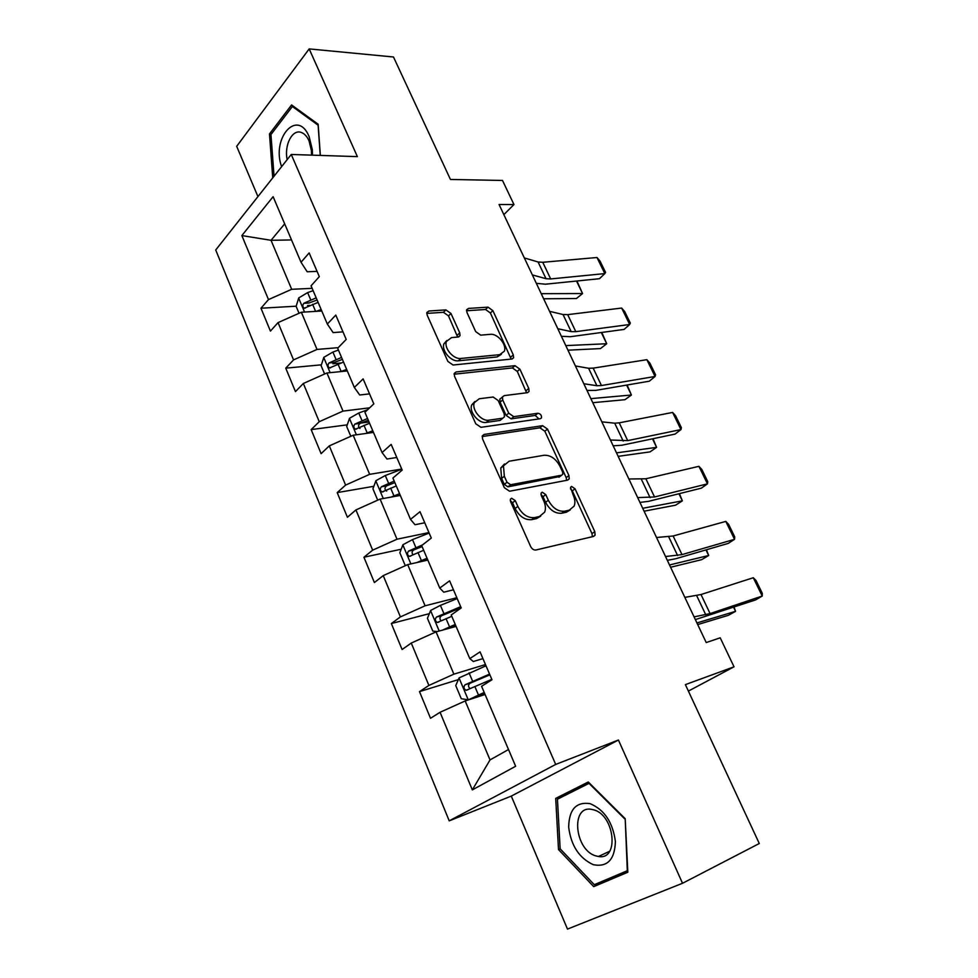 <?xml version="1.0" encoding="UTF-8"?>
<svg xmlns="http://www.w3.org/2000/svg" width="978" height="978" viewBox="0 0 978 978"><rect width="100%" height="100%" fill="white"/><g stroke="black" fill="none" stroke-linecap="round" stroke-linejoin="round"><path stroke-width="1.47" d="M511.616 498.218L510.382 499.245L510.565 501.604L530.651 546.519C532.02 549.061 533.768 550.223 535.907 550.003L593.609 536.421L595.076 535.198L594.807 531.641L575.052 488.817L571.604 486.445L570.529 487.325L573.267 495.186C575.088 499.33 575.382 502.973 574.123 506.139L569.22 510.198L564.502 511.213C557.986 511.726 552.594 508.071 548.34 500.247L545.785 494.623L542.228 492.203L541.091 493.156L541.274 495.516L543.829 501.152C545.626 505.271 545.907 508.939 544.66 512.142L539.416 516.543L534.489 517.594C527.704 518.144 522.154 514.428 517.851 506.421L515.272 500.675L511.616 498.218M450.98 313.498L445.919 309.904L428.853 311.016L426.885 312.459L427.166 315.124L447.863 361.395L453.046 365.014L511.91 359.024L513.597 357.765L513.303 354.916L492.888 310.662L488.022 307.153L468.474 308.425L466.665 309.745L466.946 312.422L475.687 331.603L480.675 335.148L490.406 334.329C497.582 333.327 507.117 344.916 504.318 351.236L499.721 354.672L460.956 358.461C453.56 359.623 443.694 348.021 446.457 341.408L451.555 337.581L458.169 337.031L460.039 335.637L459.758 332.887L450.98 313.498L448.486 315.894L443.437 312.3L426.75 313.412M682.522 883.281L618.426 740.028L511.286 796.104L567.484 929.1L682.522 883.281L759.283 843.513L685.382 684.624L734.026 666.813L720.211 637.815L706.214 642.558L499.061 204.5L513.963 204.549L502.509 180.465L450.442 179.451L393.486 56.993L309.182 48.9L236.688 146.321L257.935 196.602M618.426 740.028L555.687 764.429L291.248 154.475L357.386 156.627L309.182 48.9M484.134 434.44L482.313 435.907L482.582 439.024L504.355 487.716L509.587 491.237L567.68 480.137L569.22 478.878L568.939 475.565L547.509 429.097L542.594 425.662L484.134 434.44L482.276 435.98M475.748 423.755L454.525 376.286L454.244 373.413L456.151 371.946L514.978 365.686L519.868 369.158L528.768 388.462L529.061 391.432L527.423 392.691L504.183 395.625L502.447 396.97L502.729 399.953L508.731 413.168L513.768 416.665L537.888 413.266C540.455 413.731 541.665 415.247 541.519 417.826L540.394 418.706L480.956 427.325L475.748 423.755M555.687 764.429L449.22 820.848L215.71 249.977L291.248 154.475M296.175 306.2L260.967 308.217L270.429 331.102L278.045 322.606L293.547 359.892L285.747 368.156L295.454 391.603L303.351 383.486L319.244 421.701L311.163 429.599L321.102 453.645L329.305 445.895L345.613 485.1L337.202 492.606L347.41 517.264L355.931 509.929L372.655 550.149L363.926 557.228L374.391 582.533L383.242 575.614L400.405 616.91L391.347 623.548L402.092 649.514L411.273 643.059L428.902 685.444L419.489 691.617L430.516 718.28L440.063 712.29L472.325 789.894L515.638 766.263L481.579 686.275L491.983 679.747L480.051 651.886L469.795 658.61L473.303 661.507L482.936 658.622M260.967 308.217L268.485 299.598L241.859 235.576L273.106 196.676L301.028 262.251L309.158 252.923L319.317 276.64L311.065 285.833L327.337 324.048L335.784 315.087L346.212 339.427L337.642 348.241L354.342 387.459L363.119 378.889L373.828 403.89L364.916 412.3L382.056 452.557L391.176 444.403L402.178 470.076L392.911 478.046L410.515 519.391L420.002 511.69L431.298 538.059L421.665 545.59L439.758 588.059L449.611 580.834L461.225 607.925L451.213 614.966L469.795 658.61M338.205 347.655L317.019 349.439L301.346 312.251L321.786 311.004M342.972 331.86L333.107 332.593L327.337 324.048M301.346 312.251L278.045 322.606M317.019 349.439L293.547 359.892M369.66 407.826L343.009 411.102L326.933 372.973L347.312 370.955M369.537 393.877L359.708 395.002L354.342 387.459M326.933 372.973L303.351 383.486M343.009 411.102L319.244 421.701M401.738 469.061L369.66 474.33L353.18 435.234L373.486 432.41M396.787 457.496L386.995 459.024L382.056 452.557M353.18 435.234L329.305 445.895M369.66 474.33L345.613 485.1M428.951 532.57L397.007 539.208L380.1 499.086L400.32 495.43M424.745 522.778L415.002 524.734L410.515 519.391M380.1 499.086L355.931 509.929M397.007 539.208L372.655 550.149M456.848 597.717L425.075 605.798L407.716 564.624L427.838 560.076M453.462 589.795L443.767 592.203L439.758 588.059M407.716 564.624L383.242 575.614M425.075 605.798L400.405 616.91M485.479 664.551L453.878 674.16L436.066 631.874L456.09 626.409M436.066 631.874L411.273 643.059M453.878 674.16L428.902 685.444M472.325 789.894L490.027 759.918L465.173 700.945L485.076 694.49M465.173 700.945L440.063 712.29M511.286 796.104L449.22 820.848M503.853 214.634L513.963 204.549M688.39 691.091L734.026 666.813M490.027 759.918L508.511 749.527M291.53 239.94L271.028 240.307L291.676 289.305L312.129 288.339M284.684 223.864L271.028 240.307L241.859 235.576M317.068 271.395L307.178 271.762L301.028 262.251M291.676 289.305L268.485 299.598M458.364 679.624L419.489 691.617M429.342 613.658L391.347 623.548M401.188 549.233L363.926 557.228M373.84 486.298L337.202 492.606M369.036 421.983L360.735 423.071M347.251 424.843L311.163 429.599M340.894 362.997L332.936 363.743M321.371 364.831L285.747 368.156M309.843 305.417L307.52 305.552M625.199 818.708L588.279 781.984L555.712 798.39L558.511 849.576L593.719 886.63L627.827 872.229L625.199 818.708L627.314 870.713L594.294 884.699L560.149 848.818L558.511 849.576M320.344 155.416L318.156 124.243L291.578 104.939L269.488 133.925L272.74 177.886M589.135 782.828L569.514 793.158M606.8 879.405L607.362 879.992L627.79 871.349M607.362 879.992L593.719 886.63M569.489 792.706L555.712 798.39M271.371 134.01L269.488 133.925M510.247 500.491L512.509 502.765L515.076 508.511C519.379 516.494 524.917 520.198 531.702 519.648L534.489 517.594M540.687 516.152L536.616 518.584L531.702 519.648M570.272 509.893L566.421 512.215L561.702 513.23C555.186 513.756 549.807 510.113 545.565 502.301L543.022 496.69L540.968 494.526M592.375 536.714L591.971 533.597L572.277 490.846L570.443 488.817M566.641 480.332L566.189 477.619L544.832 431.225L539.917 427.802L482.154 436.555M507.02 482.264L510.663 484.733L561.69 475.186L562.778 474.306L562.594 471.995L559.942 466.225C555.81 458.645 550.516 454.99 544.061 455.271L509.098 461.237L503.474 465.846L504.33 476.262L507.02 482.264L504.293 484.391L507.924 486.848L510.663 484.733M559.991 476.469L507.924 486.848M504.526 463.951L500.773 467.997L501.604 478.401L504.33 476.262M504.293 484.391L501.604 478.401M454.085 374.219L512.386 367.936L514.978 365.686M526.604 392.801L517.276 371.395L512.386 367.936M501.372 397.887L499.819 399.195L500.1 402.19L506.091 415.369L511.115 418.853L535.223 415.43L537.888 413.266M538.976 418.914L535.223 415.43M479.269 398.755L474.354 402.618C471.31 409.513 481.421 421.701 488.914 420.173L502.716 418.217L504.452 416.848L504.183 413.792L498.169 400.54L493.108 397.019L479.269 398.755M474.905 401.493L471.751 404.88C468.694 411.775 478.78 423.926 486.274 422.398L488.914 420.173M502.826 418.205L500.064 420.43L486.274 422.398M457.655 337.068L448.486 315.894M446.848 340.503L443.939 343.779C441.164 350.381 451.017 361.958 458.401 360.796L460.956 358.461M501.408 354.268L497.154 356.946L458.401 360.796M511.176 359.097L490.381 312.984L485.516 309.488L466.53 310.759M486.005 665.786L459.147 677.852L455.748 685.59L461.286 698.732L468.425 699.832L484.196 692.436M468.425 699.832L484.501 693.133M697.717 624.575L728.39 615.309L735.554 611.336L696.935 622.937M489.562 674.086L465.076 684.783C463.291 687.021 463.645 688.854 466.139 690.309L491.812 679.355M470.149 688.622C467.997 686.8 467.997 684.991 470.125 683.206L489.892 674.844M734.099 607.155L735.554 611.336L733.622 607.314M684.857 597.375L701.006 594.526L753.28 577.729L762.229 596.042L762.29 593.316L756.055 580.541L753.28 577.729M694.074 616.874L710.077 613.585L762.229 596.042L755.688 599.881L695.358 619.6M590.089 803.647C576.201 801.593 569.062 809.417 568.67 827.119C571.018 845.628 579.208 858.146 593.255 864.674C607.338 867.437 614.722 859.735 615.406 841.581C612.851 822.364 604.416 809.723 590.089 803.647M593.475 809.796L591.531 809.368C570.406 805.187 574.648 850.139 595.859 855.897L598.463 856.496C619.563 860.567 614.734 814.76 593.475 809.796M560.149 848.818L557.448 799.209L589.025 783.354L624.771 818.928M312.471 155.172L312.312 149.646L309.109 136.553C297.385 108.093 271.151 138.155 281.603 166.663M311.554 155.135L311.432 150.673L309.024 140.808C307.08 136.492 304.561 133.729 301.481 132.531C292.446 128.644 284.023 144.964 287.177 159.634M293.84 106.578L292.385 106.492L318.119 125.208L320.246 155.416M274.048 176.236L270.955 134.548L292.385 106.492M442.606 630.089L455.259 624.465M447.924 628.634L455.675 625.431M670.602 567.252L701.703 559.648L708.671 555.492L669.527 564.966M437.178 631.568L432.814 631.103L427.435 618.304L430.675 610.419L440.418 605.37L457.215 598.56M460.675 606.653L436.457 617.069C434.721 619.257 435.039 621.067 437.386 622.473L451.787 616.311M441.176 620.859C439.428 619.001 439.55 617.289 441.53 615.737L461.115 607.68M706.458 549.758L708.671 555.492L705.982 549.893M416.75 562.582L427.056 558.242M423.706 561.017L427.582 559.477M644.099 511.188L675.566 505.186L682.363 500.846L642.729 508.291M406.249 565.284L405.088 565.211L399.831 552.729L402.948 544.722L412.496 539.611L429.159 533.071M422.569 544.88L408.559 551.091C406.897 553.242 407.166 555.003 409.379 556.384L423.682 550.296M413.022 554.795C411.616 552.961 411.824 551.36 413.67 549.991L422.093 546.568M679.429 493.621L682.363 500.846L678.94 493.743M656.531 537.497L673.121 535.993L725.798 521.408L734.539 539.318L734.722 536.873L728.622 524.379L725.798 521.408M665.541 556.531L681.996 554.612L734.539 539.318L728.207 543.401L675.7 558.744L667.326 560.333M628.866 479L645.871 478.768L698.915 466.323L707.461 483.853L707.766 481.665L701.801 469.44L698.915 466.323M637.668 497.594L654.539 496.971L707.461 483.853L701.336 488.156L648.463 501.359L639.942 502.411M391.017 497.117L399.586 493.707M398.853 495.699L400.21 495.174M618.169 456.347L650.003 451.885L656.605 447.362L616.519 452.863M377.704 500.161L372.924 488.804L375.907 480.687L385.295 475.516L401.811 469.22M394.207 481.078L381.371 486.787C379.77 488.902 380.002 490.626 382.08 491.983L396.286 485.956M386.689 491.103C384.501 489.611 384.44 487.875 386.506 485.907L394.855 482.594M652.986 438.719L656.605 447.362L652.497 438.829M365.589 433.511L372.789 430.785M592.79 402.691L624.966 399.696L631.409 395.014L590.871 398.645M350.821 436.286L346.689 426.481L349.549 418.242L358.755 413.009L367.618 409.745M367.545 418.474L354.867 424.097C353.327 426.176 353.523 427.875 355.479 429.183L369.574 423.229M359.941 428.45C358.034 426.897 358.058 425.222 360.014 423.413L368.29 420.222M627.118 385.002L631.409 395.014L626.629 385.087M340.589 371.628L346.664 369.427M567.961 350.185L600.443 348.584L606.727 343.743L565.785 345.601M324.61 374.012L321.102 365.674L323.828 357.337L332.887 352.056L338.425 350.075M341.542 357.41L329.024 362.948C327.532 365.002 327.703 366.664 329.549 367.948L343.522 362.056M329.024 362.948L334.183 362.471L342.386 359.378M601.8 332.434L606.727 343.743L601.311 332.508M601.837 421.836L614.697 423.193L619.233 422.838L672.607 412.435L680.969 429.574L681.385 427.655L675.541 415.687L672.607 412.435M610.431 440.014L627.705 440.626L680.969 429.574L675.04 434.098L621.825 445.247L613.169 445.797M575.419 365.955L588.585 368.266L593.169 368.131L646.861 359.684L655.052 376.469L655.566 374.782L649.844 363.082L646.861 359.684M583.817 383.731L596.898 385.735L601.458 385.54L655.052 376.469L649.306 381.2L595.785 390.381L586.996 390.442M549.587 311.334L563.047 314.537L567.692 314.635L621.653 308.058L629.673 324.488L630.297 323.046L624.697 311.579L621.653 308.058M557.802 328.718L571.176 331.628L575.798 331.652L629.673 324.488L624.111 329.415L570.308 336.713L561.396 336.298M543.646 298.779L576.433 298.534L582.546 293.547L541.237 293.681M316.053 311.359L321.175 309.561M299.048 313.278L296.126 306.346L298.742 297.911L307.642 292.593L313.131 290.686M316.175 297.85L303.803 303.29C302.361 305.319 302.508 306.945 304.256 308.204L318.107 302.373M303.803 303.29L308.975 303.009L317.104 300.014M576.947 280.992L582.546 293.547L576.531 281.041M524.33 257.923L538.071 261.982L542.753 262.287L596.983 257.507L604.832 273.596L605.553 272.373L600.064 261.15L596.983 257.507M532.362 274.916L546.017 278.706L550.687 278.938L604.832 273.596L599.441 278.706L545.382 284.207L536.347 283.339M515.076 508.511L517.851 506.421M536.616 518.584L539.416 516.543M543.022 496.69L545.785 494.623M545.565 502.301L548.34 500.247M561.702 513.23L564.502 511.213M566.421 512.215L569.22 510.198M572.277 490.846L575.052 488.817M591.971 533.597L594.807 531.641M512.509 502.765L515.272 500.675M539.917 427.802L542.594 425.662M544.832 431.225L547.509 429.097M566.189 477.619L568.939 475.565M558.939 477.252L561.69 475.186M454.147 373.755L456.151 371.946M517.276 371.395L519.868 369.158M526.152 390.662L528.768 388.462M500.1 402.19L502.729 399.953M506.091 415.369L508.731 413.168M511.115 418.853L513.768 416.665M500.064 420.43L502.716 418.217M457.227 335.246L459.758 332.887M497.154 356.946L499.721 354.672M466.543 310.258L468.474 308.425M485.516 309.488L488.022 307.153M490.381 312.984L492.888 310.662M510.724 357.178L513.303 354.916M426.763 313.058L428.853 311.016M443.437 312.3L445.919 309.904M459.061 678.047L468.242 699.808M474.856 686.495L478.413 694.881M469.073 672.864L472.606 681.214M470.125 683.206L465.076 684.783M696.678 595.639L705.774 614.783M701.006 594.526L710.077 613.585M430.601 610.627L439.208 631.018M446.054 618.646L449.525 626.812M440.418 605.37L443.865 613.499M441.53 615.737L436.457 617.069M402.863 544.929L410.87 563.903M417.997 552.546L421.371 560.504M412.496 539.611L415.858 547.533M413.67 549.991L408.559 551.091M668.72 536.836L677.607 555.541M673.121 535.993L681.996 554.612M641.409 479.367L650.089 497.643M645.871 478.768L654.539 496.971M375.833 480.883L383.266 498.511M390.638 488.12L393.938 495.883M385.295 475.516L388.572 483.23M386.506 485.907L381.371 486.787M349.476 418.45L356.371 434.782M363.975 425.308L367.19 432.875M358.755 413.009L361.958 420.54M360.014 423.413L354.867 424.097M323.767 357.545L330.136 372.655M337.972 364.048L341.114 371.432M332.887 352.056L336.004 359.403M614.697 423.193L623.194 441.066M619.233 422.838L627.705 440.626M588.585 368.266L596.898 385.735M593.169 368.131L601.458 385.54M563.047 314.537L571.176 331.628M567.692 314.635L575.798 331.652M298.681 298.131L304.561 312.055M312.605 304.292L315.613 311.383M307.642 292.593L310.686 299.757M538.071 261.982L546.017 278.706M542.753 262.287L550.687 278.938M593.108 536.543L595.076 535.198M567.484 480.174L569.22 478.878M500.773 467.997L503.474 465.846M527.582 392.667L529.061 391.432M499.819 399.195L502.447 396.97M540.443 418.694L541.519 417.826M471.751 404.88L474.354 402.618M458.633 336.945L460.039 335.637M443.939 343.779L446.457 341.408M512.203 358.975L513.597 357.765M467.936 689.735L466.139 690.309M609.624 851.276L598.463 856.496M311.432 150.673L312.312 149.646M438.877 622.081L437.386 622.473M410.699 556.091L409.379 556.384M383.29 491.763L382.08 491.983M356.579 429.036L355.479 429.183M330.54 367.85L329.549 367.948M305.136 308.143L304.256 308.204"/></g></svg>
